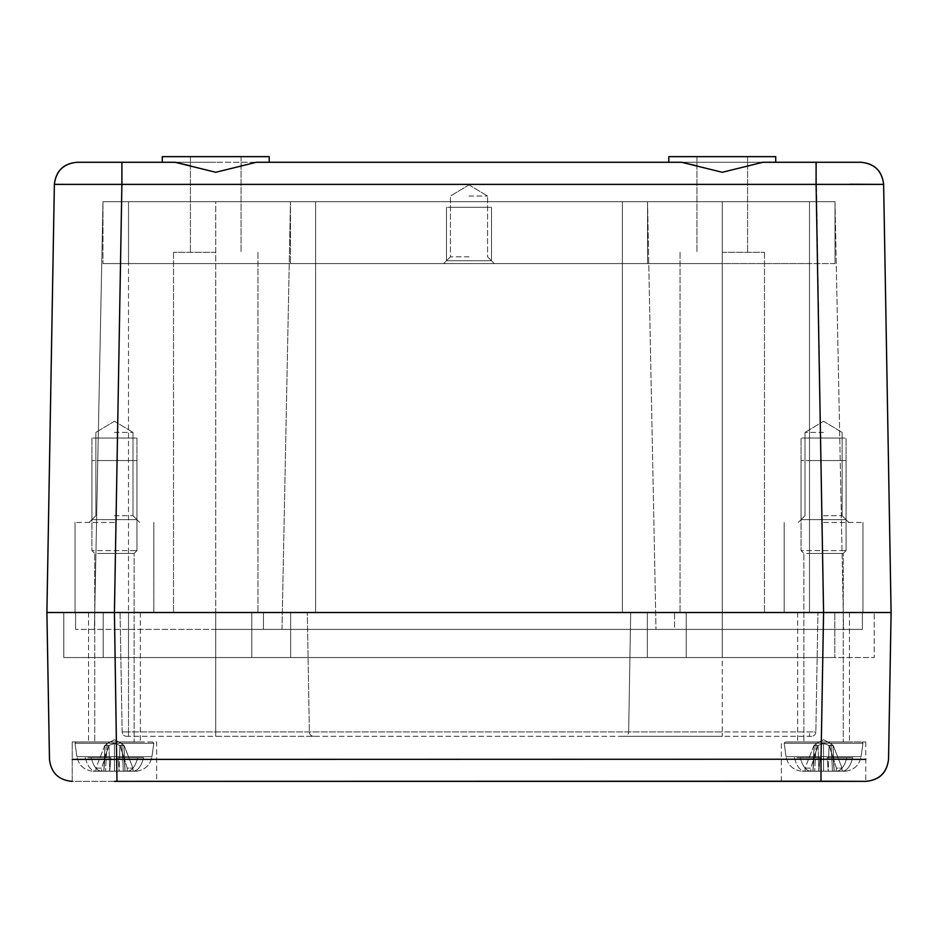 <?xml version="1.0" encoding="UTF-8"?>
<svg xmlns="http://www.w3.org/2000/svg" width="938" height="938" viewBox="0 0 938 938"><rect width="100%" height="100%" fill="white"/><g stroke="black" fill="none" stroke-linecap="round" stroke-linejoin="round"><path stroke-width="0.7" stroke-dasharray="4.69 3.52" d="M72.226 759.393L821.008 759.241L823.576 612.514L849.453 612.514L784.168 612.514L891.1 612.514L883.631 184.387L891.1 612.514L46.9 612.514L140.325 612.514L88.547 612.514L140.325 612.514L114.436 612.514L121.905 184.387L54.369 184.387L46.9 612.514L54.369 184.387L46.9 612.514L49.456 759.241C51.062 772.607 58.566 779.982 71.968 781.354L156.646 781.354L128.905 781.354L156.646 781.354L156.646 741.958L72.226 741.958L156.646 741.958L156.646 781.354M128.506 612.514L674.539 612.514L63.784 612.514L128.506 612.514L128.506 629.398L75.603 629.398L263.461 629.398L128.506 629.398L128.506 201.67L102.981 201.67L215.74 201.67L128.506 201.67L128.506 263.578L102.981 263.578L215.74 263.578L128.506 263.578L128.506 201.67L128.506 657.538L874.216 657.538L63.784 657.538L290.651 657.538L103.18 657.538L128.506 657.538L128.506 612.514L128.506 731.91L722.26 731.91L122.151 731.91L128.506 731.91L128.506 736.33L809.494 736.33L126.653 736.33L128.506 736.33L128.506 612.514M674.539 612.514L809.494 612.514L674.539 612.514L674.539 629.398L263.461 629.398L722.26 629.398L674.539 629.398L674.539 612.514M862.397 612.514L809.494 612.514L862.397 612.514L862.397 629.398L722.26 629.398L862.397 629.398L862.397 612.514M722.26 612.514L251.806 612.514L722.26 612.514L722.26 629.398L809.494 629.398L281.998 629.398L722.26 629.398L722.26 201.67L809.494 201.67L290.463 201.67L722.26 201.67L722.26 263.578L215.74 263.578L809.494 263.578L722.26 263.578L722.26 201.67L722.26 657.538L290.651 657.538L809.494 657.538L722.26 657.538L722.26 612.514L722.26 731.91L809.494 731.91L722.26 731.91L722.26 736.33L722.26 612.514M75.603 612.514L75.603 629.398L75.603 612.514M215.74 629.398L281.998 629.398L215.74 629.398L215.74 201.67L290.463 201.67L215.74 201.67L215.74 629.398L215.74 612.514L251.806 612.514L215.74 612.514L215.74 629.398M843.602 629.398L809.494 629.398L843.602 629.398L835.019 201.67L809.494 201.67L835.019 201.67L835.019 263.578L102.981 263.578L835.019 263.578L835.019 201.67L835.019 263.578L835.019 201.67L102.981 201.67L94.398 629.398L102.981 201.67L102.981 263.578L102.981 201.67L102.981 263.578L102.981 201.67L835.019 201.67L843.602 629.398M469 263.578L494.326 263.578L469 263.578M469 256.824L450.428 256.824L469 256.824M469 196.042L487.572 196.042L469 196.042M114.436 522.466L75.04 522.466L114.436 522.466M823.564 522.466L862.96 522.466L823.564 522.466M114.436 515.712L133.008 515.712L114.436 515.712M114.436 432.418L133.008 432.418L114.436 432.418M823.564 515.712L842.136 515.712L823.564 515.712M823.564 432.418L804.992 432.418L823.564 432.418M215.74 252.322L173.53 252.322L215.74 252.322M722.26 252.322L764.47 252.322L722.26 252.322M242.203 165.569L256.379 162.274L269.206 162.274L215.74 162.274L269.206 162.274L256.379 162.274L269.206 162.274L269.206 156.646L162.274 156.646L241.066 156.646L162.274 156.646L162.274 162.274L175.101 162.274L121.893 162.274L121.905 184.387L850.086 184.247M681.692 162.274L775.726 162.274L775.726 156.646L668.794 156.646L775.726 156.646L668.794 156.646L668.794 162.274L775.726 162.274L762.899 162.274L775.726 162.274L762.899 162.274L722.26 172.287L695.797 165.569M722.26 156.646L747.586 156.646L722.26 156.646M215.74 162.274L162.274 162.274L215.74 162.274M175.183 162.274L162.274 162.274M189.23 165.545L215.74 172.287L241.066 165.967M114.436 519.652C85.393 519.652 85.393 519.652 114.436 519.652C85.393 519.652 85.393 519.652 114.436 519.652C143.479 519.652 143.479 519.652 114.436 519.652C143.479 519.652 143.479 519.652 114.436 519.652C85.393 519.652 85.393 519.652 114.436 519.652C85.393 519.652 85.393 519.652 114.436 519.652C143.479 519.652 143.479 519.652 114.436 519.652C143.479 519.652 143.479 519.652 114.436 519.652M114.436 438.046C85.393 438.046 85.393 438.046 114.436 438.046C85.393 438.046 85.393 438.046 114.436 438.046C143.479 438.046 143.479 438.046 114.436 438.046C143.479 438.046 143.479 438.046 114.436 438.046C90.47 438.046 90.47 438.046 114.436 438.046C138.402 438.046 138.402 438.046 114.436 438.046C85.393 438.046 85.393 438.046 114.436 438.046C85.393 438.046 85.393 438.046 114.436 438.046C143.479 438.046 143.479 438.046 114.436 438.046C143.479 438.046 143.479 438.046 114.436 438.046C138.402 438.046 138.402 438.046 114.436 438.046C90.47 438.046 90.47 438.046 114.436 438.046M823.564 438.046C852.607 438.046 852.607 438.046 823.564 438.046C852.607 438.046 852.607 438.046 823.564 438.046C794.521 438.046 794.521 438.046 823.564 438.046C794.521 438.046 794.521 438.046 823.564 438.046C799.598 438.046 799.598 438.046 823.564 438.046C847.53 438.046 847.53 438.046 823.564 438.046C852.607 438.046 852.607 438.046 823.564 438.046C852.607 438.046 852.607 438.046 823.564 438.046C794.521 438.046 794.521 438.046 823.564 438.046C794.521 438.046 794.521 438.046 823.564 438.046C847.53 438.046 847.53 438.046 823.564 438.046C799.598 438.046 799.598 438.046 823.564 438.046M823.564 519.652C852.607 519.652 852.607 519.652 823.564 519.652C852.607 519.652 852.607 519.652 823.564 519.652C794.521 519.652 794.521 519.652 823.564 519.652C794.521 519.652 794.521 519.652 823.564 519.652C852.607 519.652 852.607 519.652 823.564 519.652C852.607 519.652 852.607 519.652 823.564 519.652C794.521 519.652 794.521 519.652 823.564 519.652C794.521 519.652 794.521 519.652 823.564 519.652M469 260.764C439.957 260.764 439.957 260.764 469 260.764C439.957 260.764 439.957 260.764 469 260.764C498.043 260.764 498.043 260.764 469 260.764C498.043 260.764 498.043 260.764 469 260.764C439.957 260.764 439.957 260.764 469 260.764C439.957 260.764 439.957 260.764 469 260.764C498.043 260.764 498.043 260.764 469 260.764C498.043 260.764 498.043 260.764 469 260.764M469 207.298C439.957 207.298 439.957 207.298 469 207.298C439.957 207.298 439.957 207.298 469 207.298C498.043 207.298 498.043 207.298 469 207.298C498.043 207.298 498.043 207.298 469 207.298C445.034 207.298 445.034 207.298 469 207.298C492.966 207.298 492.966 207.298 469 207.298C439.957 207.298 439.957 207.298 469 207.298C439.957 207.298 439.957 207.298 469 207.298C498.043 207.298 498.043 207.298 469 207.298C498.043 207.298 498.043 207.298 469 207.298C492.966 207.298 492.966 207.298 469 207.298C445.034 207.298 445.034 207.298 469 207.298M888.544 759.241L891.1 612.514L888.544 759.241L891.1 612.514L883.631 184.387M816.107 162.274L823.576 612.514L114.424 612.514L116.992 781.213M874.216 612.514L809.494 612.514L874.216 612.514L874.216 657.538L874.216 612.514M63.784 612.514L63.784 657.538L63.784 612.514M834.82 657.538L809.494 657.538L834.82 657.538L834.82 612.514L834.82 657.538M103.18 612.514L103.18 657.538L103.18 612.514M823.564 741.958L865.774 741.958L823.564 741.958M114.436 741.958L72.226 741.958L114.436 741.958M114.436 781.354L72.226 781.354L72.226 741.958L72.226 781.354M781.354 781.354L781.354 741.958L781.354 781.354L823.564 781.354M821.008 781.213L821.008 759.241L865.774 759.393M120.064 612.514L122.151 731.91A4.502 4.502 0 0 0 126.653 736.33A4.502 4.502 0 0 1 122.151 731.91L120.064 612.514M811.347 736.33L809.494 736.33L809.494 731.91L809.494 736.33L811.347 736.33A4.502 4.502 0 0 0 815.849 731.91L809.494 731.91L815.849 731.91A4.502 4.502 0 0 1 811.347 736.33A4.502 4.502 0 0 0 815.849 731.91L817.936 612.514L815.849 731.91M805.074 768.128L804.98 771.142L801.064 771.142L804.98 771.142C800.313 771.036 796.784 766.557 794.392 757.716L820.023 757.716L814.008 757.716L817.854 745.569L810.737 768.128L810.866 771.142L836.262 771.224L828.289 771.224L827.105 757.716L846.85 757.716C844.458 766.557 840.929 771.024 836.262 771.13L836.391 768.128L829.04 745.393L823.564 743.529L818.088 745.393L818.839 771.224L828.289 771.224L810.866 771.224L818.839 771.224L820.023 757.716L814.008 757.716L817.854 745.569L813.867 745.569L809.119 757.716L814.137 757.716L812.953 771.224L804.98 771.224L814.665 771.224L801.064 771.224L812.941 771.224L814.137 757.716L800.278 757.716C802.67 766.557 806.199 771.024 810.866 771.13L804.98 771.142C800.313 771.036 796.784 766.557 794.392 757.716L814.137 757.716L814.125 745.382L812.941 771.224L814.665 771.224L812.941 771.224L814.114 745.393L816.212 743.529L813.867 745.569L817.854 745.569L813.867 745.569L809.119 757.716L813.563 757.716L814.125 745.382L816.212 743.529L814.665 771.224L816.212 743.529L813.867 745.569L805.074 768.128L810.737 768.128L818.088 745.393L813.867 745.569L805.074 768.128L804.98 771.224L836.262 771.224L810.866 771.224L828.289 771.224L827.105 757.716L833.12 757.716L829.274 745.569L836.391 768.128L839.475 768.128L836.391 768.128L836.262 771.142L842.148 771.142L832.487 771.224L834.187 771.224L833.096 757.716L846.85 757.716C844.458 766.557 840.929 771.024 836.262 771.13L810.866 771.224L836.262 771.224L810.866 771.224L836.262 771.224L828.289 771.224L829.04 745.393L828.676 757.716L833.12 757.716L829.04 745.393L833.261 745.569L830.951 743.564L833.261 745.569L829.274 745.569L833.261 745.569L838.009 757.716L833.12 757.716L852.736 757.716L827.105 757.716L828.676 757.716L829.04 745.393L823.564 743.529L823.564 771.224L823.564 743.529L829.04 745.393L828.289 771.224L846.076 771.224L832.487 771.224L834.187 771.224L833.096 757.716L838.009 757.716L833.554 757.716L832.991 745.37L834.187 771.224L833.038 745.405L830.951 743.564L832.487 771.224L830.951 743.564L832.991 745.37L833.554 757.716L838.009 757.716L833.261 745.569L829.274 745.569L823.564 743.529L818.088 745.393L823.564 743.529L823.564 771.224L823.564 743.529L818.088 745.393L818.839 771.224L820.023 757.716L800.278 757.716C802.67 766.557 806.199 771.024 810.866 771.13L836.262 771.13L810.866 771.224L810.737 768.128L805.074 768.128M850.637 741.958L785.282 741.958L850.637 741.958M809.635 741.958L843.262 741.958L809.635 741.958M809.635 553.42L843.262 553.42L803.866 553.42L803.866 741.958L803.866 553.42L801.052 550.606L846.076 550.606L801.052 550.606L846.076 550.606L801.052 550.606L801.052 460.558L846.076 460.558L801.052 460.558L801.052 550.606L801.052 460.558L801.052 550.606L803.866 553.42L843.262 553.42L843.262 741.958L843.262 553.42L846.076 550.606L839.487 550.606L846.076 550.606L846.076 460.558L807.641 460.558L846.076 460.558L807.641 460.558L846.076 460.558L846.076 550.606L846.076 460.558L846.076 550.606L843.262 553.42L809.635 553.42M842.054 768.128L842.148 771.142C846.815 771.024 850.344 766.557 852.736 757.716C850.344 766.557 846.815 771.024 842.148 771.13L834.187 771.224L846.076 771.13L842.148 771.13L842.054 768.128L833.261 745.569L842.054 768.128L839.475 768.128L842.054 768.128M95.946 768.128L95.852 771.142L91.936 771.142L95.852 771.142C91.185 771.036 87.656 766.557 85.264 757.716L110.895 757.716L104.88 757.716L108.726 745.569L101.609 768.128L101.738 771.142L127.134 771.224L119.161 771.224L117.977 757.716L137.722 757.716C135.33 766.557 131.801 771.024 127.134 771.13L127.263 768.128L119.912 745.393L114.436 743.529L108.96 745.393L109.711 771.224L119.161 771.224L101.738 771.224L109.711 771.224L110.895 757.716L104.88 757.716L108.726 745.569L104.739 745.569L99.991 757.716L105.009 757.716L103.825 771.224L95.852 771.224L105.537 771.224L91.936 771.224L103.813 771.224L105.009 757.716L91.15 757.716C93.542 766.557 97.071 771.024 101.738 771.13L95.852 771.142C91.185 771.036 87.656 766.557 85.264 757.716L105.009 757.716L104.997 745.382L103.813 771.224L105.537 771.224L103.813 771.224L104.986 745.393L107.084 743.529L104.739 745.569L108.726 745.569L104.739 745.569L99.991 757.716L104.435 757.716L104.997 745.382L107.084 743.529L105.537 771.224L107.084 743.529L104.739 745.569L95.946 768.128L101.609 768.128L108.96 745.393L104.739 745.569L95.946 768.128L95.852 771.224L127.134 771.224L101.738 771.224L119.161 771.224L117.977 757.716L123.992 757.716L120.146 745.569L127.263 768.128L130.347 768.128L127.263 768.128L127.134 771.142L133.02 771.142L123.359 771.224L125.059 771.224L123.968 757.716L137.722 757.716C135.33 766.557 131.801 771.024 127.134 771.13L101.738 771.224L127.134 771.224L101.738 771.224L127.134 771.224L119.161 771.224L119.912 745.393L119.548 757.716L123.992 757.716L119.912 745.393L124.133 745.569L121.823 743.564L124.133 745.569L120.146 745.569L124.133 745.569L128.881 757.716L123.992 757.716L143.608 757.716L117.977 757.716L119.548 757.716L119.912 745.393L114.436 743.529L114.436 771.224L114.436 743.529L119.912 745.393L119.161 771.224L136.948 771.224L123.359 771.224L125.059 771.224L123.968 757.716L128.881 757.716L124.426 757.716L123.863 745.37L125.059 771.224L123.91 745.405L121.823 743.564L123.359 771.224L121.823 743.564L123.863 745.37L124.426 757.716L128.881 757.716L124.133 745.569L120.146 745.569L114.436 743.529L108.96 745.393L114.436 743.529L114.436 771.224L114.436 743.529L108.96 745.393L109.711 771.224L110.895 757.716L91.15 757.716C93.542 766.557 97.071 771.024 101.738 771.13L127.134 771.13L101.738 771.224L101.609 768.128L95.946 768.128M141.509 741.958L76.154 741.958L141.509 741.958M100.507 741.958L134.134 741.958L100.507 741.958M100.507 553.42L134.134 553.42L94.738 553.42L94.738 741.958L94.738 553.42L91.924 550.606L136.948 550.606L91.924 550.606L136.948 550.606L91.924 550.606L91.924 460.558L136.948 460.558L91.924 460.558L91.924 550.606L91.924 460.558L91.924 550.606L94.738 553.42L134.134 553.42L134.134 741.958L134.134 553.42L136.948 550.606L130.359 550.606L136.948 550.606L136.948 460.558L98.513 460.558L136.948 460.558L98.513 460.558L136.948 460.558L136.948 550.606L136.948 460.558L136.948 550.606L134.134 553.42L100.507 553.42M132.926 768.128L133.02 771.142C137.687 771.024 141.216 766.557 143.608 757.716C141.216 766.557 137.687 771.024 133.02 771.13L125.059 771.224L136.948 771.13L133.02 771.13L132.926 768.128L124.133 745.569L132.926 768.128L130.347 768.128L132.926 768.128M263.461 612.514L263.461 629.398L263.461 612.514M315.625 612.514L315.625 201.67L315.625 612.514M622.375 612.514L622.375 201.67L622.375 612.514M809.494 612.514L809.494 201.67L809.494 612.514M281.998 629.398L290.463 201.67L290.463 263.578L290.463 201.67L281.998 629.398M647.537 201.67L647.537 263.578L647.537 201.67L656.002 629.398L647.537 201.67M215.74 612.514L215.74 736.33L215.74 612.514M251.806 612.514L251.806 657.538L251.806 612.514M686.194 612.514L686.194 657.538L686.194 612.514M290.651 612.514L290.651 657.538L290.651 612.514M647.349 612.514L647.349 657.538L647.349 612.514M624.204 736.33L622.375 736.33L624.204 736.33A4.502 4.444 -90 0 0 628.648 731.91A4.502 4.444 90 0 1 624.204 736.33L722.26 736.33M313.796 736.33A4.502 4.444 90 0 1 309.352 731.91L307.301 612.514L309.352 731.91A4.502 4.444 -90 0 0 313.796 736.33L215.74 736.33M630.699 612.514L628.648 731.91L630.699 612.514M851.423 743.236L784.168 743.236L862.96 743.236L784.168 743.236L785.282 741.958L784.168 743.236L862.96 743.236L861.846 741.958L862.96 743.236L851.423 743.236M850.086 756.685L786.056 756.685L861.072 756.685L862.96 743.236L861.072 756.685L786.056 756.685L784.168 743.236L786.056 756.685L850.086 756.685M142.295 743.236L75.04 743.236L153.832 743.236L75.04 743.236L76.154 741.958L75.04 743.236L153.832 743.236L152.718 741.958L153.832 743.236L142.295 743.236M140.958 756.685L76.928 756.685L151.944 756.685L153.832 743.236L151.944 756.685L76.928 756.685L75.04 743.236L76.928 756.685L140.958 756.685M450.428 256.824L443.674 263.578L450.428 256.824L450.428 196.042L450.428 256.824M487.572 256.824L494.326 263.578L487.572 256.824L487.572 196.042L487.572 256.824M469 184.88L450.428 196.042L469 184.88L487.572 196.042L469 184.88M75.04 522.466L75.04 612.514L75.04 522.466M153.832 522.466L153.832 612.514L153.832 522.466M784.168 522.466L784.168 612.514L784.168 522.466M862.96 522.466L862.96 612.514L862.96 522.466M95.864 515.712L89.11 522.466L95.864 515.712L95.864 432.418L95.864 515.712M133.008 515.712L139.762 522.466L133.008 515.712L133.008 432.418L133.008 515.712M114.436 421.256L95.864 432.418L114.436 421.256L133.008 432.418L114.436 421.256M842.136 515.712L848.89 522.466L842.136 515.712L842.136 432.418L842.136 515.712M804.992 515.712L798.238 522.466L804.992 515.712L804.992 432.418L804.992 515.712M823.564 421.256L842.136 432.418L823.564 421.256L804.992 432.418L823.564 421.256M173.53 252.322L173.53 612.514L173.53 252.322M257.95 252.322L257.95 612.514L257.95 252.322M680.05 252.322L680.05 612.514L680.05 252.322M764.47 252.322L764.47 612.514L764.47 252.322M190.414 156.646L190.414 252.322L190.414 156.646M241.066 156.646L241.066 252.322L241.066 156.646M696.934 156.646L696.934 252.322L696.934 156.646M747.586 156.646L747.586 252.322L747.586 156.646M91.924 438.046L91.924 519.652L91.924 438.046M136.948 438.046L136.948 519.652L136.948 438.046M846.076 519.652L846.076 438.046L846.076 519.652M801.052 519.652L801.052 438.046L801.052 519.652M446.488 207.298L446.488 260.764L446.488 207.298M491.512 207.298L491.512 260.764L491.512 207.298M849.453 612.514L849.453 741.958L849.453 612.514M797.675 612.514L797.675 741.958L797.675 612.514M865.774 741.958L865.774 781.354L865.774 741.958M140.325 612.514L140.325 741.958L140.325 612.514M88.547 612.514L88.547 741.958L88.547 612.514M128.506 736.33L126.653 736.33L128.506 736.33M801.064 771.142C792.751 769.758 787.756 764.939 786.056 756.685C787.756 764.939 792.751 769.758 801.064 771.142L801.064 771.142M823.564 739.707L831.174 743.67L823.564 739.707L816.212 743.541L823.564 739.707M846.076 771.13C854.377 769.746 859.372 764.939 861.072 756.685C859.372 764.939 854.377 769.746 846.076 771.13L846.076 771.13M91.936 771.142C83.623 769.758 78.628 764.939 76.928 756.685C78.628 764.939 83.623 769.758 91.936 771.142L91.936 771.142M114.436 739.707L122.046 743.67L114.436 739.707L107.084 743.541L114.436 739.707M136.948 771.13C145.249 769.746 150.244 764.939 151.944 756.685C150.244 764.939 145.249 769.746 136.948 771.13L136.948 771.13"/><path stroke-width="1.41" d="M865.774 759.393L821.008 759.241L823.576 612.514L891.1 612.514L46.9 612.514L54.369 184.387L121.893 184.387L121.893 162.274L175.101 162.274L215.74 172.287L256.379 162.274L681.621 162.274L722.26 172.287L762.899 162.274L816.107 162.274L775.726 162.274L775.726 156.646L668.794 156.646L668.794 162.274L269.206 162.274L269.206 156.646L162.274 156.646L162.274 162.274M681.692 162.274L695.797 165.569M76.881 162.274L121.893 162.274L76.881 162.274C63.385 163.552 55.893 170.927 54.369 184.387L54.369 184.387C55.975 171.021 63.479 163.646 76.881 162.274C63.479 163.646 55.975 171.021 54.369 184.387M49.48 759.698L46.9 612.514L823.576 612.514L816.095 184.387L883.631 184.387C882.025 171.021 874.521 163.646 861.119 162.274L816.107 162.274L861.119 162.274C874.615 163.552 882.107 170.927 883.631 184.387L850.086 184.247M175.183 162.274L189.23 165.545M241.066 165.967L242.203 165.569M866.032 781.354C879.434 779.982 886.938 772.607 888.544 759.241C886.938 772.607 879.434 779.982 866.032 781.354L866.032 781.354C879.516 780.076 887.02 772.701 888.544 759.241L891.1 612.514L883.631 184.387C882.025 171.021 874.521 163.646 861.119 162.274M156.646 781.354L865.774 781.354L821.008 781.213L821.008 759.241L72.226 759.393M823.564 781.354L781.354 781.354M821.008 781.213L114.436 781.354M72.226 781.354L71.968 781.354C58.484 780.076 50.98 772.701 49.456 759.241L49.456 759.241M816.107 162.274L816.095 184.387L121.893 184.387L114.424 612.514L116.992 781.213"/></g></svg>
